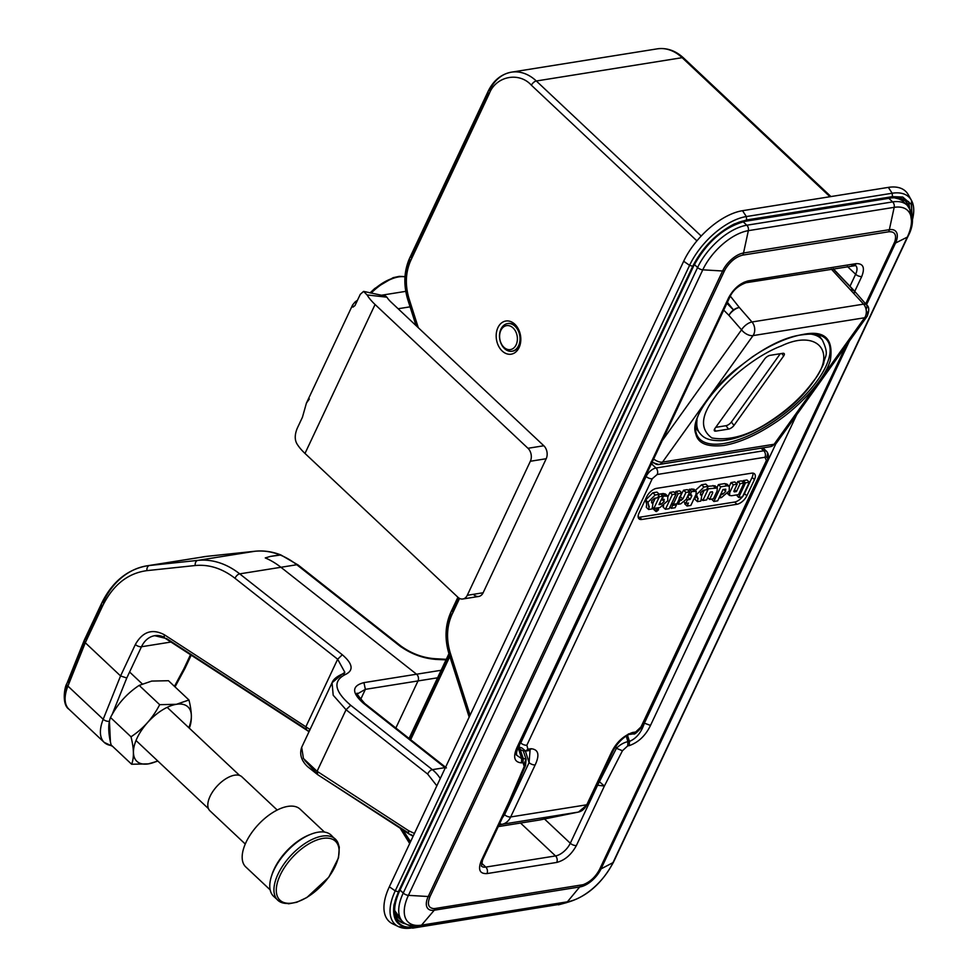 <?xml version="1.0" encoding="UTF-8"?>
<svg xmlns="http://www.w3.org/2000/svg" width="977" height="977" viewBox="0 0 977 977"><rect width="100%" height="100%" fill="white"/><g stroke="black" fill="none" stroke-linecap="round" stroke-linejoin="round"><path stroke-width="1.47" d="M418.815 926.257L413.906 927.051C398.543 928.529 391.911 921.116 394.012 904.812L398.372 891.806L692.73 266.281C702.39 247.511 716.239 233.405 734.264 223.989L746.648 219.947L892.477 196.633L902.748 197.049L911.297 204.401L912.384 218.775M909.624 197.794A55.75 27.954 133.2 0 0 908.292 194.741A55.75 27.954 133.2 0 0 888.337 187.389L742.508 210.702A55.75 27.954 133.2 0 0 683.68 261.25L389.334 886.786A55.75 27.954 133.2 0 0 392.656 923.827A55.75 27.954 133.2 0 0 395.783 924.963M265.268 557.928L270.385 556.414L265.268 557.928A93.303 67.706 80.9 0 1 280.924 567.283A93.303 67.706 -99.1 0 0 265.268 557.928M280.887 554.973L270.385 556.414L279.898 554.887A93.303 67.706 -99.1 0 0 254.863 551.272L197.794 560.395L149.518 565.488A93.303 67.706 -99.1 0 0 146.916 565.842A93.303 67.706 -99.1 0 0 102.841 602.675A4.665 2.198 25.2 0 0 101.559 603.456A4.665 2.198 25.2 0 0 102.609 605.948C112.978 584.979 127.755 573.194 146.953 570.629L195.229 565.524C209.078 564.217 222.353 568.492 235.054 578.323L337.651 659.219L344.844 672.298L343.782 673.8M436.841 785.826L427.694 774.114A4.665 2.528 128.3 0 1 432.359 769.656A37.321 27.075 80.9 0 1 440.273 778.522M408.765 830.792L317.085 771.293L346.053 709.742L333.194 695.233L332.058 682.764L301.673 747.32L303.444 758.518L317.085 771.293L317.72 774.7L409.4 834.199A4.665 2.687 123 0 1 408.765 830.792L414.431 833.442M445.304 767.837A37.321 27.075 -99.1 0 0 445.036 767.629L437.659 760.998L430.649 756.283M344.844 672.31L342.438 673.996C336.699 676.536 333.242 679.455 332.058 682.752L342.438 673.996L345.577 674.411C332.546 680.835 334.256 691.13 350.706 705.284L432.359 769.656L445.036 767.629L363.395 703.257L364.787 703.538C357.655 695.306 355.359 691.997 357.887 693.609L365.374 689.347L360.562 699.581M363.395 703.257C351.549 692.693 351.72 685.817 363.933 682.63L416.556 674.215L280.924 567.283L416.556 674.215A4.665 3.383 80.9 0 1 418.009 680.932L395.844 728.024L418.009 680.932L437.586 677.806M301.673 747.32C299.328 754.232 301.295 760.668 307.596 766.627L317.72 774.7L408.642 833.088M174.443 686.342L183.823 668.903L185.044 668.268L184.824 666.803M111.769 745.561A42.011 21.067 -46.8 0 1 104.234 742.41A42.011 21.067 -46.8 0 1 103.196 719.28A4.665 2.479 -158.2 0 0 109.448 721.221L110.413 741.812M65.825 692.778L67.266 685.341M437.684 761.022L364.787 703.538L365.398 704.832M345.577 674.411C353.869 670.32 352.782 663.762 342.316 654.761L337.651 659.219L305.935 726.632L306.558 730.039L309.257 731.199M310.051 729.526L164.454 634.818C152.351 628.37 142.654 631.594 135.363 644.49L120.574 675.937L126.766 678.026L141.482 646.75A27.991 20.309 80.9 0 1 154.708 635.697A27.991 20.309 80.9 0 1 164.392 637.309M84.559 641.901L68.292 682.508A4.665 2.479 21.8 0 0 66.9 683.534A4.665 2.479 21.8 0 0 67.914 686.098L103.196 719.28L120.574 675.937L85.292 642.756L84.242 640.253L85.597 639.324L101.779 604.934M519.996 749.005L523.208 758.384L526.102 759.202L524.527 762.988L525.553 765.528L524.209 766.457L523.025 762.622L523.208 758.384L521.657 758.64L516.638 755.209L516.271 749.237M598.779 781.197L604.397 786.033L596.923 785.166M509.725 800.92L510.067 801.506L509.286 801.238L511.093 799.247L511.118 796.963M511.972 351.232L512.607 351.134A13.996 10.161 -99.1 0 0 519.214 345.602A13.996 10.161 -99.1 0 0 519.239 331.484A13.996 10.161 -99.1 0 0 508.187 323.485L507.552 323.595A13.996 10.161 80.9 0 1 515.026 326.245A13.996 10.161 80.9 0 1 519.898 341.01A13.996 10.161 80.9 0 1 511.972 351.232A13.996 10.161 80.9 0 1 504.511 348.581A13.996 10.161 80.9 0 1 499.626 333.816A13.996 10.161 80.9 0 1 507.552 323.595M544.507 819.007L570.299 843.249L597.411 785.63L616.426 748.297C619.98 744.743 623.802 742.532 627.906 741.653L627.722 745.878L622.447 750.751L616.426 748.297L615.84 746.294M583.135 884.686C590.132 881.987 595.616 876.87 599.597 869.347A9.33 4.396 25.2 0 0 601.038 868.895A19.845 9.953 -46.8 0 1 580.094 886.896L434.264 910.21L435.376 908.463L583.135 884.686M865.683 303.884L894.822 241.661C896.788 234.627 894.737 231.329 888.643 231.793A9.33 6.766 -99.1 0 0 889.351 229.68A19.845 9.953 -46.8 0 1 895.384 243.371L866.477 304.8A9.33 4.189 -41.1 0 1 866.086 309.477M888.643 231.793L742.813 255.107C736.218 256.682 730.478 261.213 725.593 268.724L724.421 270.922L722.589 270.995A19.845 9.953 -46.8 0 1 743.521 252.994L889.351 229.68L894.175 207.344A43.196 21.665 -46.8 0 1 907.315 237.118L893.943 243.823M724.421 270.922L430.075 896.446C427.034 903.823 428.207 907.877 433.605 908.598L435.376 908.463M523.025 762.622L521.474 762.866C514.085 762.219 512.705 756.833 517.358 746.709L518.628 745.927L518.421 744.45M519.105 330.617A16.792 12.188 80.9 0 1 514.757 352.77A16.792 12.188 80.9 0 1 497.891 344.6A16.792 12.188 80.9 0 1 502.227 322.447A16.792 12.188 80.9 0 1 519.105 330.617M644.112 722.272L644.393 723.163C641.315 732.445 636.332 738.527 629.444 741.409L627.906 741.653L626.233 736.035M775.872 443.753L644.393 723.163L650.499 725.423C645.614 735.583 638.531 742.312 629.261 745.634L627.722 745.878M902.321 200.688L896.605 197.623A46.652 23.399 -46.8 0 1 902.296 200.664A46.652 23.399 -46.8 0 1 904.372 203.24M394.293 909.941L400.9 919.394A46.652 23.399 -46.8 0 1 398.201 917.476A46.652 23.399 -46.8 0 1 394.806 911.981M381.238 295.274L405.76 291.354M473.747 594.688A9.33 6.766 -99.1 0 0 478.718 596.458A9.33 6.766 -99.1 0 0 483.127 592.77L546.204 458.726A9.33 6.766 -99.1 0 0 543.823 445.756L390.922 301.966A23.326 10.991 -154.8 0 1 386.916 297.191L385.683 296.141L384.095 296.874M386.916 297.191L367.059 294.944L363.578 291.39L360.269 294.346L355.005 305.52L352.953 307.132L352.624 304.946L306.412 403.135L302.443 417.216L297.191 428.39C294.675 434.655 294.602 439.809 296.971 443.876A46.652 21.982 25.2 0 0 304.995 453.438L457.895 597.228A9.33 6.766 -99.1 0 0 462.866 598.986A9.33 6.766 -99.1 0 0 467.275 595.311L530.352 461.266L546.204 458.726M356.214 302.968L354.883 302.186A46.652 21.982 -154.8 0 1 357.435 300.354M410.084 306.839L398.127 308.744M367.059 294.944A46.652 21.982 25.2 0 0 375.07 304.506L527.971 448.284A9.33 6.766 80.9 0 1 530.352 461.266M354.883 302.186L352.624 304.946M309.33 398.995L306.412 403.135M324.486 832.074L300.122 809.176A39.654 19.882 133.2 0 0 258.465 824.429A39.654 19.882 133.2 0 0 245.789 866.953L270.153 889.864M277.224 810.043L241.893 776.825A23.326 11.7 133.2 0 0 217.382 785.801A23.326 11.7 133.2 0 0 209.933 810.812L245.264 844.03M715.762 427.328L725.972 425.703A4.665 1.905 142.9 0 0 731.394 422.04L733.971 425.435A4.665 1.905 -37.1 0 1 728.537 429.098L715.86 431.126A4.665 1.905 -37.1 0 1 714.395 430.784A4.665 1.905 -37.1 0 1 714.944 428.476L764.637 359.011A4.665 1.905 -37.1 0 1 770.071 355.347L782.748 353.32A4.665 1.905 -37.1 0 1 784.213 353.662A4.665 1.905 -37.1 0 1 783.664 355.97L733.971 425.435M780.269 353.723L731.394 422.04M714.431 397.798C727.547 378.417 758.299 354.443 781.417 345.931C817.297 328.59 837.777 352.245 812.705 382.092C802.398 396.186 788.671 408.936 771.525 420.342C749.75 435.18 729.88 441.054 711.879 437.952C699.947 429.233 700.802 415.848 714.431 397.798M657.436 509.518L656.984 510.495L657.252 509.591M678.221 504.254L680.725 503.851L686.22 499.32L689.738 491.822L685.939 492.432L682.85 499.003L679.943 500.566L678.221 504.254L677.195 503.289M742.471 496.853L749.347 482.211L745.536 482.821L738.661 497.476L742.471 496.853M669.221 508.663L676.096 494.02L672.298 494.631L665.41 509.273L669.221 508.663M678.185 493.678L673.19 504.34L676.988 503.729L681.995 493.067L678.185 493.678L675.84 491.468L679.65 490.857L681.995 493.067M731.541 495.742L738.539 494.606L743.949 483.078L740.139 483.7L736.463 491.541L734.325 491.883L734.032 490.845L737.171 484.177L733.361 484.787L729.77 492.445L729.489 495.449L731.541 495.742M733.837 491.419L734.325 491.883L734.032 490.845M671.309 508.321L675.119 507.71L676.475 504.816L672.677 505.427L671.309 508.321L669.978 507.063M706.64 499.906L710.303 492.115L712.441 491.773L712.721 492.811L709.62 499.43L713.43 498.807L717.057 491.089L717.338 487.987L708.325 488.818L702.829 500.517L706.64 499.906M712.441 491.773L712.721 492.811L711.744 491.883M658.547 509.786L657.948 508.431L655.872 510.226L656.471 511.582L658.547 509.786L657.387 507.918M654.004 508.467L656.471 511.582M725.166 489.135L725.752 491.358L722.809 494.154L721.246 494.399L719.622 497.879L721.478 497.574L729.245 490.881L729.282 486.326L726.998 485.813L720.745 486.827L713.869 501.47L717.68 500.847L723.017 489.477L725.862 489.294M663.591 499.259L664.177 501.482L661.234 504.266L658.986 504.633L662.98 496.133L659.365 496.719L653.833 508.492L659.988 507.503L667.755 500.798L667.792 496.231L663.566 496.035L661.93 499.528L664.275 499.43M695.978 494.484L696.271 491.382L691.704 491.504L689.982 495.156L691.484 494.912L691.777 495.95L690.153 499.406L687.405 499.858L685.707 503.473L688.443 503.033L687.039 506.025L690.849 505.414L695.978 494.484M691.484 494.912L691.777 495.95L690.788 495.021M696.235 493.91L697.932 498.539L697.431 501.628L700.839 501.079L701.742 495.876L700.411 492.97L703.306 490.295L706.554 489.77L708.166 486.326L703.928 487.01L696.833 494.362L696.259 493.825M697.431 501.628L695.087 499.418L695.245 496.035L698.189 498.722M648.63 509.493L646.286 507.283L646.713 504.413L645.565 500.236L647.91 502.447L649.07 506.623L648.63 509.493L652.111 508.932L652.892 503.876L651.561 500.969L654.456 498.294L657.704 497.769L659.316 494.338L655.188 494.997L648.007 502.202L645.663 499.992L652.831 492.787L655.188 494.997M648.435 506.025L649.326 506.794M679.943 500.566L678.93 499.613M679.1 498.111L683.582 490.222L687.393 489.611L689.738 491.822M685.939 492.432L683.582 490.222M738.661 497.476L736.45 494.948M745.536 482.821L743.179 480.611L746.99 480L749.347 482.211M742.618 481.82L743.179 480.611M665.41 509.273L663.065 507.063L663.688 505.732M672.298 494.631L669.941 492.42L673.751 491.81L676.096 494.02M668.024 496.499L669.941 492.42M673.19 504.34L671.846 503.082M675.083 493.067L675.84 491.468M740.139 483.7L737.794 481.478L741.604 480.867L743.949 483.078M729.306 493.641L727.572 493.495M733.361 484.787L731.004 482.577L734.814 481.966L737.171 484.177M720.745 486.827L718.4 484.604L724.641 483.603L726.925 484.116L729.282 486.326L731.004 482.577M736.463 491.541L734.557 489.746M736.719 483.762L737.794 481.478M672.677 505.427L671.333 504.169M676.475 504.816L675.571 503.961M701.877 499.626L702.829 500.517M708.325 488.818L707.409 487.963M701.657 495.803L704.319 490.136M708.105 486.265L714.993 485.777L715.188 487.621M709.62 499.43L707.714 497.635M654.114 509.371L655.689 510.837M722.553 490.466L723.249 489.44M713.869 501.47L711.586 499.113M716.971 487.645L718.4 484.604M726.925 484.116L727.596 485.764M652.99 507.698L653.833 508.492M659.365 496.719L658.559 495.962M652.697 503.692L655.286 498.16M662.98 496.133L660.623 493.922L659.133 494.154M660.782 500.81L661.771 499.381M663.566 496.035L661.221 493.825L663.151 493.507L665.447 494.02L666.119 495.669M687.039 506.025L684.694 503.814L685.109 502.911M685.707 503.473L684.266 502.117M687.405 499.858L686.416 498.917M690.153 499.406L687.796 497.195L689.127 494.35M687.173 497.305L687.796 497.195M689.982 495.156L688.736 493.971M691.704 491.504L689.347 489.294L693.914 489.172L694.122 491.004M688.638 490.784L689.347 489.294M695.282 490.454L701.584 484.8L705.821 484.116L708.166 486.326M703.928 487.01L701.584 484.8M659.316 494.338L656.971 492.115L652.831 492.787M525.406 751.105L529.082 762.622L504.572 814.696A4.665 2.198 25.2 0 0 510.678 816.955L535.188 764.881A4.665 2.198 -154.8 0 1 529.082 762.622L530.022 750.849L528.862 750.568A4.665 3.383 -99.1 0 0 531.061 748.724L527.898 749.225L526.859 745.195L652.257 478.718L657.179 474.492L764.967 457.26L766.383 460.472L640.985 726.949L635.685 731.993L632.51 732.506L630.312 734.35L628.394 733.91M520.472 742.032L518.921 747.014L521.828 747.93L525.687 751.069L527.898 749.225M638.201 517.297A9.33 4.677 133.2 0 0 639.52 517.248L641.877 519.471L736.988 504.266A9.33 4.677 133.2 0 0 746.831 495.803L754.452 479.597A9.33 4.677 133.2 0 0 754.5 473.821A9.33 4.677 133.2 0 0 751.618 473.173L656.507 488.378A9.33 4.677 133.2 0 0 646.664 496.829L639.043 513.035A9.33 4.677 133.2 0 0 638.982 518.811A9.33 4.677 133.2 0 0 641.877 519.471M736.988 504.266L734.631 502.044L639.52 517.248M734.631 502.044A9.33 4.677 133.2 0 0 742.361 496.878M742.593 496.597A9.33 4.677 133.2 0 0 744.474 493.593L746.831 495.803M754.452 479.597L752.095 477.387L744.474 493.593M752.095 477.387A9.33 4.677 133.2 0 0 752.937 473.124M645.65 476.007L646.139 476.471L520.753 742.935A4.665 2.198 25.2 0 0 526.859 745.195M642.06 724.678L642.268 726.167L640.985 726.949M612.384 750.531A4.665 2.198 -154.8 0 1 612.555 751.936A4.665 2.198 -154.8 0 1 611.272 752.717L586.762 804.792A4.665 2.198 25.2 0 0 588.044 804.01A4.665 2.198 25.2 0 0 587.836 802.532M441.115 670.283L416.556 674.215A4.665 3.383 80.9 0 1 418.009 680.932L365.374 689.347L363.933 682.63M401.376 647.128L399.373 645.638C411.427 654.395 424.507 659.023 438.636 659.536L437.11 658.816L435.693 659.451M332.937 837.362A41.987 21.054 133.2 0 0 331.13 835.127A41.987 21.054 133.2 0 0 318.123 832.196A41.987 21.054 133.2 0 0 279.483 860.566A41.987 21.054 133.2 0 0 273.597 896.3A41.987 21.054 133.2 0 0 275.941 897.973M188.793 727.682A37.321 18.722 133.2 0 0 176.41 704.307L188.952 699.984C191.919 711.708 192.127 720.855 189.575 727.438M157.883 761.095L148.382 763.88A37.321 18.722 133.2 0 0 157.615 760.839M131.639 764.246C134.191 757.712 133.971 748.565 131.003 736.792C143.338 728.671 152.888 717.961 159.666 704.673L176.41 704.307A37.321 18.722 133.2 0 0 137.036 738.148A37.321 18.722 133.2 0 0 148.382 763.88L131.639 764.246L111.134 744.975C108.178 733.251 107.959 724.104 110.511 717.521L131.003 736.792M188.952 699.984L168.459 680.713L151.716 681.079L139.174 685.39L159.666 704.673M110.511 717.521C117.325 704.209 126.876 693.499 139.174 685.39M854.179 293.369A9.33 4.189 138.9 0 0 853.886 290.377A9.33 4.189 138.9 0 0 850.955 289.68L853.959 290.645M833.283 268.773L853.727 290.206M752.363 356.874L734.399 370.515C727.523 376.377 721.38 382.41 715.933 388.626C708.142 397.273 699.141 410.89 696.833 419.438C691.508 439.308 700.509 447.991 723.835 445.488C739.345 442.789 756.418 435.241 775.042 422.821C795.376 409.693 823.611 382.459 830.328 360.403C833.686 338.787 824.686 330.116 803.314 334.39C787.877 337.077 770.89 344.563 752.363 356.874M730.32 296.129L739.369 307.523A9.33 4.653 141.6 0 0 733.446 309.917L726.912 303.334M503.937 347.299A12.127 8.805 80.9 0 1 500.847 330.421A12.127 8.805 80.9 0 1 513.047 327.93A12.127 8.805 80.9 0 1 516.137 344.808A12.127 8.805 80.9 0 1 503.937 347.299M398.372 891.806L395.233 890.877L389.334 886.786M892.477 196.633L892.184 193.238A53.808 26.99 -46.8 0 1 911.443 200.334A53.808 26.99 -46.8 0 1 912.359 220.033M888.337 187.389L892.184 193.238L746.355 216.552L742.508 210.702M911.492 220.704L908.659 201.604L892.209 197.207L746.379 220.521C730.283 221.425 701.046 246.546 693.218 266.208L398.86 891.732C387.967 911.871 396.393 930.983 414.175 926.477L414.333 926.452M743.986 220.985A48.52 24.34 -46.8 0 1 744.498 220.9L746.379 220.521L744.498 220.9M398.946 890.426L398.86 891.732L398.946 890.426M405.431 923.851A48.52 24.34 -46.8 0 1 398.677 920.505A48.52 24.34 -46.8 0 1 394.439 905.203M890.328 197.586L746.33 220.607M892.123 197.354A48.52 24.34 -46.8 0 1 905.337 200.957A48.52 24.34 -46.8 0 1 909.098 207.49M404.49 923.228A48.52 24.34 -46.8 0 1 398.408 920.224M905.056 200.7A48.52 24.34 -46.8 0 1 908.415 206.587M683.68 261.25L689.579 265.341L692.73 266.281M746.648 219.947L746.355 216.552A53.808 26.99 -46.8 0 0 689.579 265.341L395.233 890.877A53.808 26.99 -46.8 0 0 398.433 926.623L411.586 927.979A53.808 26.99 -46.8 0 1 398.433 926.623L392.656 923.827M413.906 927.051L411.586 927.979M413.479 927.674L559.736 903.737M412.587 928.15L557.415 904.665M563.68 903.114A53.808 26.99 -46.8 0 1 559.369 904.287M413.124 836.239L409.4 834.199A4.665 2.687 123 0 0 410.719 834.431A37.321 27.075 80.9 0 0 413.283 835.897M350.706 705.284L346.053 709.742L427.694 774.114M316.951 773.528L304.714 760.314M183.823 668.903L190.503 654.724M102.609 605.948L85.292 642.756L67.914 686.098A42.011 21.067 133.2 0 0 68.952 709.229C61.612 704.49 64.506 686.709 66.9 683.534L84.242 640.253M206.806 556.34A4.665 3.212 84 0 0 206.697 556.353A4.665 3.212 84 0 0 206.574 556.365A93.303 67.706 -99.1 0 0 203.985 556.719A93.303 67.706 -99.1 0 0 201.409 557.195M298.779 566.33A4.665 2.528 128.3 0 0 298.18 565.036L280.887 554.96C272.314 551.602 263.68 550.356 254.973 551.248A4.665 3.212 84 0 0 254.863 551.272L206.574 556.365L149.518 565.488A4.665 3.212 84 0 0 146.953 570.629M164.454 634.818A4.665 2.687 -57 0 0 165.089 638.225A4.665 2.687 -57 0 0 166.408 638.457L305.813 728.915M170.963 642.036L141.482 646.75A4.665 2.198 -154.8 0 1 135.363 644.49M112.099 714.614L126.766 678.026M279.898 554.887A93.303 67.706 80.9 0 1 296.776 564.743L239.719 573.865A93.303 67.706 -99.1 0 0 197.794 560.395A4.665 3.212 84 0 0 195.229 565.524M342.316 654.761L239.719 573.865A4.665 2.528 128.3 0 0 235.054 578.323M518.042 747.283L521.657 758.64L521.474 762.866M520.546 823.049L555.522 855.937L485.777 867.087A13.996 7.022 -46.8 0 1 481.453 866.123L482.577 859.931A4.665 2.198 25.2 0 0 482.357 858.453M622.447 750.751L604.397 786.033L576.406 845.508A4.665 2.198 -154.8 0 1 570.299 843.249A13.996 7.022 -46.8 0 1 555.522 855.937A4.665 3.383 -99.1 0 1 556.719 862.435L486.973 873.585A4.665 3.383 -99.1 0 0 485.777 867.087L481.466 863.033M581.205 885.15L567.381 901.82L421.551 925.134L434.264 910.21A19.845 9.953 -46.8 0 1 428.231 896.52L408.423 895.347L702.781 269.823L722.589 270.995L428.231 896.52A9.33 4.396 -154.8 0 0 430.075 896.446M599.597 869.347L845.813 346.102M849.404 341.083L601.038 868.895L612.958 862.654A43.196 21.665 -46.8 0 1 567.381 901.82A4.665 3.383 -99.1 0 1 565.732 902.797C585.76 897.631 601.685 884.075 613.519 862.105A4.665 2.198 -154.8 0 1 612.958 862.654L907.315 237.118A4.665 2.198 -154.8 0 0 907.877 236.568C914.24 224.857 913.971 214.378 907.083 205.158A46.652 23.399 -46.8 0 1 911.297 218.14M742.813 255.107A9.33 6.766 -99.1 0 0 743.521 252.994L748.345 230.657L894.175 207.344A4.665 3.383 80.9 0 0 892.636 201.909L746.807 225.223A4.665 3.383 80.9 0 1 748.345 230.657A43.196 21.665 -46.8 0 0 702.781 269.823A4.665 2.198 25.2 0 1 697.59 267.527A46.652 23.399 -46.8 0 1 746.807 225.223L743.094 221.73M576.406 845.508C571.398 854.68 564.828 860.322 556.719 862.435M486.973 873.585C479.683 873.927 477.79 869.64 481.295 860.713A4.665 2.198 25.2 0 0 482.577 859.931L510.067 801.506L525.553 765.528L526.102 759.202L523.306 751.02M481.295 860.713L509.286 801.238L524.209 766.457M517.358 746.709L728.598 297.802A4.665 2.198 25.2 0 0 729.88 297.02A4.665 2.198 25.2 0 0 729.721 295.652M728.598 297.802C733.605 288.63 740.163 282.988 748.284 280.875A4.665 3.383 80.9 0 1 746.086 282.719A4.665 3.383 80.9 0 1 744.059 282.219M629.261 745.634L629.444 741.409L627.515 735.327M851.382 264.608A4.665 3.383 -99.1 0 0 853.874 265.488A4.665 3.383 -99.1 0 0 856.072 263.643L748.284 280.875M417.68 925.451A4.665 3.383 -99.1 0 0 419.902 926.111A4.665 3.383 -99.1 0 0 421.551 925.134A43.196 21.665 -46.8 0 1 408.423 895.347A4.665 2.198 -154.8 0 1 403.232 893.051L697.59 267.527L694.391 264.523M458.567 597.79L452.107 611.517A4.665 2.198 25.2 0 0 450.824 612.298C445.146 625.158 444.523 638.982 448.968 653.76A4.665 0.659 162.3 0 1 450.238 652.856L470.108 715.14M469.168 717.118L448.968 653.76A4.665 0.659 162.3 0 0 450.287 653.808L469.949 715.457M854.753 291.366L861.738 276.515C865.17 267.661 863.277 263.375 856.072 263.643M650.499 725.423L796.67 414.798M854.96 265.036A13.996 7.022 -46.8 0 1 855.705 265.573A13.996 7.022 -46.8 0 1 855.632 274.256L847.413 266.513M861.738 276.515A4.665 2.198 -154.8 0 1 855.632 274.256L849.978 286.273M907.938 235.75A4.665 2.198 -154.8 0 1 907.877 236.568L613.519 862.105A4.665 2.198 -154.8 0 0 613.593 861.311M888.838 198.331L892.636 201.909A46.652 23.399 -46.8 0 1 907.083 205.158L902.296 200.664M563.863 902.382A4.665 3.383 -99.1 0 0 565.732 902.797L419.902 926.111C410.902 928.37 401.877 921.873 402.976 921.97A46.652 23.399 -46.8 0 1 403.232 893.051L400.02 890.035M416.19 925.39A46.652 23.399 -46.8 0 1 402.976 921.97L398.201 917.476M450.238 652.856C446.184 639.178 446.733 626.489 451.875 614.789L459.569 598.425M418.303 327.722L409.045 298.706C405.003 285.028 405.54 272.339 410.682 260.639L489.172 93.853C495.791 76.157 519.007 71.419 531.403 85.231L696.919 240.879M457.908 597.24L450.824 612.298A4.665 2.198 25.2 0 0 451.875 614.789M450.018 652.954A46.652 33.853 80.9 0 1 451.081 613.849M410.67 739.723L449.835 656.495M410.572 841.649L402.805 829.913M410.12 842.601A65.312 47.397 80.9 0 1 402.035 829.424M701.205 236.043L536.324 80.993L682.154 57.68L829.998 196.719M531.403 85.231A4.665 2.345 -46.8 0 1 536.324 80.993A46.652 33.853 80.9 0 0 511.435 72.164C501.128 74.13 493.361 80.529 488.121 91.362A4.665 2.198 -154.8 0 1 489.404 90.58A46.652 33.853 80.9 0 1 511.435 72.164L657.265 48.85A46.652 33.853 80.9 0 1 682.154 57.68A4.665 2.345 -46.8 0 1 683.595 58.009A4.665 2.345 -46.8 0 1 684.01 59.426M489.172 93.853A4.665 2.198 -154.8 0 1 488.121 91.362L409.632 258.148A4.665 2.198 -154.8 0 1 410.914 257.366L488.329 92.839M410.682 260.639A4.665 2.198 -154.8 0 1 409.632 258.148C403.965 271.008 403.342 284.832 407.775 299.609A4.665 0.659 162.3 0 0 409.094 299.658L417.936 327.368M408.838 298.803A46.652 33.853 80.9 0 1 409.888 259.711M409.045 298.706A4.665 0.659 162.3 0 0 407.775 299.609L416.068 325.61M449.31 654.834L409.717 738.966M375.07 304.506L304.995 453.438M483.127 592.77L467.275 595.311M527.971 448.284L543.823 445.756M271.704 875.477A39.654 19.882 -46.8 0 1 310.222 834.517M715.86 431.126L714.468 429.282M783.664 355.97L781.771 353.479M725.972 425.703L728.537 429.098M810.544 334.061A76.975 31.349 -37.1 0 1 822.378 340.081C829.693 355.946 824.698 355.225 823.611 363.823C812.888 387.234 793.776 407.348 766.273 424.14C750.043 433.886 735.388 439.381 722.308 440.627C706.591 441.091 702.793 436.756 699.617 433.006A76.975 31.349 -37.1 0 1 697.041 419.988M538.351 820.179A37.321 27.075 -99.1 0 0 539.194 820.069A37.321 27.075 -99.1 0 0 540.025 819.923L578.372 812.082A4.665 3.212 78.5 0 0 578.457 812.07L588.044 804.01L613.641 749.823C620.212 738.453 629.554 733.532 630.312 734.35L633.475 733.837A4.665 3.383 -99.1 0 0 635.685 731.993M540.208 819.874A4.665 3.212 -101.5 0 1 540.11 819.898A4.665 3.212 -101.5 0 1 540.025 819.923L498.27 826.591L539.194 820.069L578.457 812.07M651.427 463.721L655.982 468.007A4.665 3.383 80.9 0 1 657.179 474.492M652.257 478.718A4.665 2.198 25.2 0 1 646.139 476.471A9.33 4.677 -46.8 0 1 655.982 468.007L763.77 450.776A9.33 4.677 -46.8 0 1 766.664 451.423A9.33 4.677 -46.8 0 1 766.615 457.212A4.665 2.198 -154.8 0 1 767.666 459.703A4.665 2.198 -154.8 0 1 766.383 460.472M764.967 457.26A4.665 3.383 80.9 0 0 763.77 450.776L761.022 448.187M499.821 823.293A4.665 3.212 78.5 0 0 502.288 824.246L499.064 824.906M681.457 500.322L679.467 498.453M682.85 499.003L680.493 496.792M729.77 492.445L728.879 491.602M715.274 487.706L712.929 485.496M722.809 494.154L721.429 492.848M725.752 491.358L723.639 489.379M726.998 485.813L724.641 483.603M661.234 504.266L659.793 502.911M664.177 501.482L662.076 499.503M665.508 495.73L663.151 493.507M691.655 496.206L690.446 495.083M694.22 491.101L691.863 488.891M697.309 497.94L695.587 496.328M504.572 814.696L502.349 817.908M578.372 812.082A18.661 13.544 -99.1 0 0 586.762 804.792L510.678 816.955A18.661 13.544 80.9 0 1 502.288 824.246L578.372 812.082M527.189 750.263A4.665 3.383 -99.1 0 0 528.862 750.568L525.687 751.069C522.145 751.057 519.898 749.701 518.921 747.014L518.604 746.001M535.188 764.881C539.854 754.806 538.474 749.42 531.061 748.724M631.801 733.544A4.665 3.383 -99.1 0 0 633.475 733.837C634.207 734.875 637.016 732.567 641.901 726.9L767.666 459.703C768.997 456.748 768.667 453.987 766.664 451.423L762.903 447.881M632.51 732.506C623.192 735.876 616.108 742.618 611.272 752.717M446.025 659.866L438.636 659.536M446.281 659.316L437.11 658.816C424.14 658.315 412.025 654.016 400.778 645.931L298.18 565.036A4.665 2.528 128.3 0 0 296.776 564.743L399.373 645.638M281.095 901.112A40.46 20.285 -46.8 0 1 306.485 845.337A40.46 20.285 -46.8 0 1 335.465 865.695A40.46 20.285 -46.8 0 1 281.095 901.112M289.668 903.285A41.987 21.054 -46.8 0 1 278.982 901.209A41.987 21.054 -46.8 0 1 277.761 900.22A41.987 21.054 -46.8 0 1 283.648 864.486A41.987 21.054 -46.8 0 1 322.3 836.117A41.987 21.054 -46.8 0 1 335.294 839.035A41.987 21.054 -46.8 0 1 339.092 850.735M396.857 277.297C389.75 278.555 382.312 282.463 374.545 289.033L370.344 292.941M404.979 276.833A39.654 19.882 133.2 0 0 371.126 293.112M866.257 310.564A9.33 5.178 -144.4 0 1 867.063 316.389L776.568 442.899L770.45 446.672A9.33 6.766 -99.1 0 0 774.126 444.254A9.33 5.178 35.6 0 0 776.568 442.899A9.33 5.178 35.6 0 0 777.069 440.138M811.924 333.682A80.688 32.864 -37.1 0 1 826.982 340.033A80.688 32.864 -37.1 0 1 782.65 415.14A80.688 32.864 -37.1 0 1 698.323 437.44A80.688 32.864 -37.1 0 1 696.296 421.209M662.345 440.529L741.543 329.823A9.33 5.178 -144.4 0 0 753.035 335.599L864.621 317.757L774.126 444.254L662.54 462.097L753.035 335.599A9.33 6.766 -99.1 0 0 751.985 321.983L863.583 304.14A9.33 4.189 -41.1 0 1 866.501 304.824C869.286 306.619 869.469 310.478 867.063 316.389A9.33 5.178 -144.4 0 1 864.621 317.757A9.33 6.766 -99.1 0 0 863.583 304.14L831.305 269.09M853.055 289.717L833.112 268.809M651.94 462.646A9.33 4.677 -46.8 0 0 653.882 462.756A9.33 6.766 -99.1 0 0 658.864 464.515A9.33 6.766 -99.1 0 0 662.54 462.097A9.33 5.178 35.6 0 1 653.662 458.97M727.401 302.296L733.446 309.917A9.33 4.519 -44.8 0 0 728.927 315.363L723.713 310.112M741.543 329.823A9.33 4.189 -41.1 0 1 751.985 321.983L739.369 307.523A9.33 4.189 138.9 0 0 728.927 315.363L741.543 329.823M398.677 920.505C393.133 915.083 393.365 905.386 399.373 891.427L693.719 265.891C707.067 241.649 724.323 226.774 745.488 221.254L891.317 197.94C898.828 197.342 903.493 198.343 905.337 200.957M558.417 904.836L566.623 902.638M912.139 222.695L911.443 200.334L908.292 194.741M446.44 767.91L437.659 760.985M185.044 668.268L175.017 686.88M185.068 668.219L191.199 655.176M68.952 709.229L104.234 742.41L112.575 746.318M254.973 551.248L206.697 556.353L146.916 565.842C127.059 569.567 111.94 582.109 101.559 603.456L84.266 640.191M309.001 731.749L306.57 730.039M154.708 635.697L165.089 638.225L306.558 730.039M516.638 755.209C515.819 755.001 516.479 751.911 518.628 745.927L729.88 297.02C732.762 290.45 738.16 285.675 746.086 282.719L855.705 265.573M409.681 843.554L400.179 828.215M448.932 653.674L409.058 738.441M830.938 196.56L683.595 58.009C675.596 50.621 666.827 47.568 657.265 48.85M385.683 296.141L363.578 291.39M478.718 596.458L462.866 598.986M135.998 740.505L208.443 808.638M129.599 672.005L142.202 683.863M167.177 707.348L239.634 775.482M695.722 427.853L699.617 433.006M818.47 334.928L822.378 340.081M727.132 493.238L729.489 495.449M714.993 485.777L717.338 487.987M653.503 509.237L655.86 511.447M657.79 507.857L658.559 508.577M665.447 494.02L667.792 496.231M693.914 489.172L696.271 491.382M700.362 494.582L701.742 495.876M651.512 502.581L652.892 503.876M273.597 896.3L279.092 901.295L288.642 903.798L296.8 902.247L306.863 897.521L328.773 877.212L338.518 857.794L339.3 847.059L337.468 841.771L331.13 835.127M404.991 276.613L399.202 276.369L393.145 277.676L374.802 288.459L370.051 292.88M853.605 290.071L866.501 304.824M770.45 446.672L658.864 464.515L651 462.097M698.323 437.44C677.427 417.79 754.183 339.544 802.764 334.757C814.83 333.035 822.903 334.793 826.982 340.033"/></g></svg>

